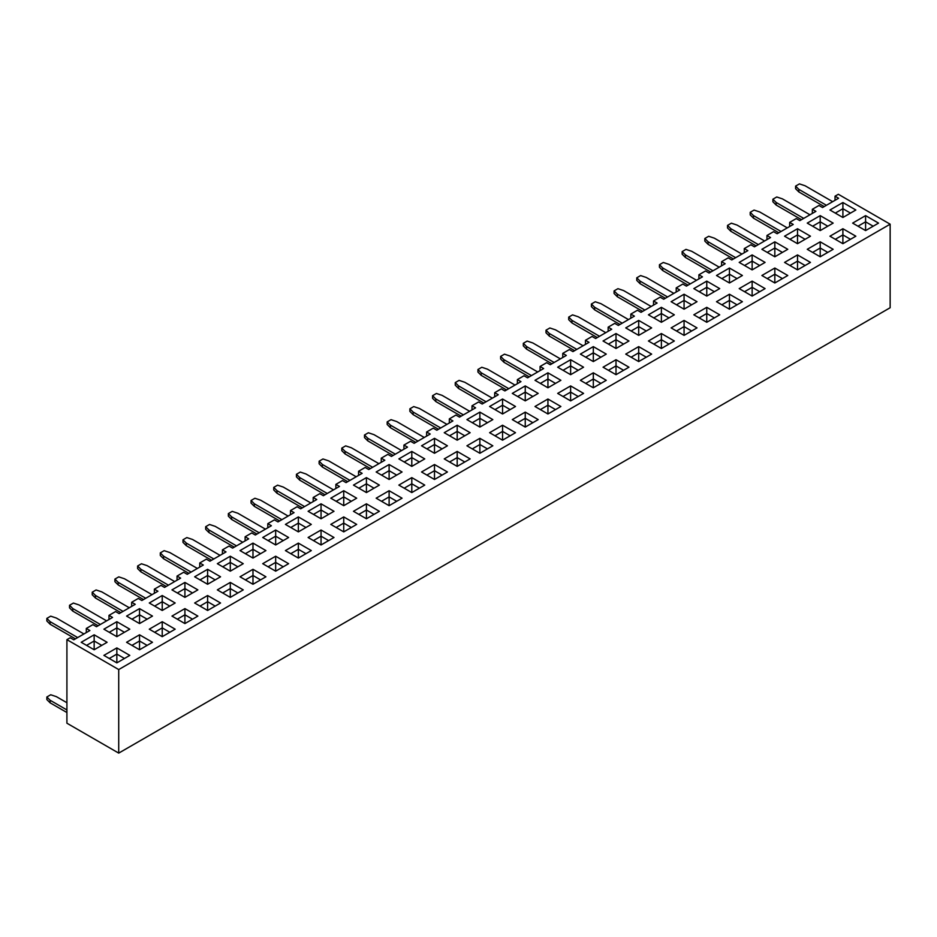 <?xml version="1.0" encoding="UTF-8"?>
<svg xmlns="http://www.w3.org/2000/svg" width="937" height="937" viewBox="0 0 937 937"><rect width="100%" height="100%" fill="white"/><g stroke="black" fill="none" stroke-linecap="round" stroke-linejoin="round"><path stroke-width="1.41" d="M838.346 194.275L890.15 224.189L838.346 194.275L835.031 196.184L835.031 200.307L835.031 196.184L838.603 198.246L822.534 207.534L818.961 205.472L812.344 209.291L815.916 211.352L799.835 220.628L796.263 218.567L789.657 222.385L793.229 224.447L777.148 233.735L773.575 231.673L766.97 235.48L770.542 237.553L754.461 246.829L750.888 244.768L744.283 248.586L747.855 250.647L731.774 259.936L728.201 257.862L721.595 261.681L725.168 263.742L709.086 273.03L705.514 270.969L698.897 274.787L702.469 276.848L686.399 286.125L682.827 284.063L676.209 287.882L679.782 289.943L663.701 299.231L660.128 297.17L653.522 300.976L657.095 303.049L641.013 312.326L637.441 310.264L630.835 314.082L634.408 316.144L618.326 325.432L614.754 323.359L608.148 327.177L611.72 329.238L595.639 338.526L592.067 336.465L585.461 340.283L589.033 342.345L572.952 351.621L569.38 349.56L562.762 353.378L566.335 355.439L550.265 364.727L546.693 362.666L540.075 366.484L543.647 368.546L527.578 377.822L523.994 375.76L517.388 379.579L520.96 381.64L504.879 390.928L501.307 388.867L494.701 392.673L498.273 394.746L482.192 404.023L478.62 401.961L472.014 405.78L475.586 407.841L459.505 417.117L455.932 415.056L449.327 418.874L452.899 420.936L436.818 430.224L433.245 428.162L426.628 431.98L430.2 434.042L414.131 443.318L410.558 441.257L403.941 445.075L407.513 447.136L391.443 456.424L387.859 454.363L381.254 458.17L384.826 460.243L368.745 469.519L365.172 467.458L358.566 471.276L362.139 473.337L346.058 482.625L342.485 480.552L335.879 484.37L339.452 486.432L323.37 495.72L319.798 493.658L313.192 497.477L316.765 499.538L300.683 508.814L297.111 506.753L290.493 510.571L294.066 512.633L277.996 521.921L274.424 519.859L267.806 523.666L271.379 525.739L255.309 535.015L251.725 532.954L245.119 536.772L248.692 538.834L232.61 548.122L229.038 546.048L222.432 549.867L226.004 551.928L209.923 561.216L206.351 559.155L199.745 562.973L203.317 565.034L187.236 574.311L183.664 572.249L177.058 576.068L180.63 578.129L164.549 587.417L160.977 585.356L154.359 589.174L157.931 591.235L141.862 600.512L138.289 598.45L131.672 602.268L135.244 604.33L119.175 613.618L115.591 611.556L108.985 615.363L112.557 617.436L96.476 626.712L92.904 624.651L86.298 628.469L89.87 630.531L73.789 639.807L70.216 637.746L66.914 639.655L118.718 669.568L890.15 224.189L118.718 669.568L118.718 753.114L66.914 723.212L118.718 753.114L118.718 669.568L66.914 639.655L66.914 723.212L66.914 639.655L70.216 637.746L73.789 639.807L89.87 630.531L86.298 628.469L86.298 632.592L86.298 628.469L92.904 624.651L96.476 626.712L112.557 617.436L108.985 615.363L108.985 619.498L108.985 615.363L115.591 611.556L119.175 613.618L135.244 604.33L131.672 602.268L131.672 606.391L131.672 602.268L138.289 598.45L141.862 600.512L157.931 591.235L154.359 589.174L154.359 593.297L154.359 589.174L160.977 585.356L164.549 587.417L180.63 578.129L177.058 576.068L177.058 580.19L177.058 576.068L183.664 572.249L187.236 574.311L203.317 565.034L199.745 562.973L199.745 567.096L199.745 562.973L206.351 559.155L209.923 561.216L226.004 551.928L222.432 549.867L222.432 554.001L222.432 549.867L229.038 546.048L232.61 548.122L248.692 538.834L245.119 536.772L245.119 540.895L245.119 536.772L251.725 532.954L255.309 535.015L271.379 525.739L267.806 523.666L267.806 527.8L267.806 523.666L274.424 519.859L277.996 521.921L294.066 512.633L290.493 510.571L290.493 514.694L290.493 510.571L297.111 506.753L300.683 508.814L316.765 499.538L313.192 497.477L313.192 501.6L313.192 497.477L319.798 493.658L323.37 495.72L339.452 486.432L335.879 484.37L335.879 488.505L335.879 484.37L342.485 480.552L346.058 482.625L362.139 473.337L358.566 471.276L358.566 475.399L358.566 471.276L365.172 467.458L368.745 469.519L384.826 460.243L381.254 458.17L381.254 462.304L381.254 458.17L387.859 454.363L391.443 456.424L407.513 447.136L403.941 445.075L403.941 449.198L403.941 445.075L410.558 441.257L414.131 443.318L430.2 434.042L426.628 431.98L426.628 436.103L426.628 431.98L433.245 428.162L436.818 430.224L452.899 420.936L449.327 418.874L449.327 422.997L449.327 418.874L455.932 415.056L459.505 417.117L475.586 407.841L472.014 405.78L472.014 409.902L472.014 405.78L478.62 401.961L482.192 404.023L498.273 394.746L494.701 392.673L494.701 396.808L494.701 392.673L501.307 388.867L504.879 390.928L520.96 381.64L517.388 379.579L517.388 383.702L517.388 379.579L523.994 375.76L527.578 377.822L543.647 368.546L540.075 366.484L540.075 370.607L540.075 366.484L546.693 362.666L550.265 364.727L566.335 355.439L562.762 353.378L562.762 357.501L562.762 353.378L569.38 349.56L572.952 351.621L589.033 342.345L585.461 340.283L585.461 344.406L585.461 340.283L592.067 336.465L595.639 338.526L611.72 329.238L608.148 327.177L608.148 331.311L608.148 327.177L614.754 323.359L618.326 325.432L634.408 316.144L630.835 314.082L630.835 318.205L630.835 314.082L637.441 310.264L641.013 312.326L657.095 303.049L653.522 300.976L653.522 305.111L653.522 300.976L660.128 297.17L663.701 299.231L679.782 289.943L676.209 287.882L676.209 292.004L676.209 287.882L682.827 284.063L686.399 286.125L702.469 276.848L698.897 274.787L698.897 278.91L698.897 274.787L705.514 270.969L709.086 273.03L725.168 263.742L721.595 261.681L721.595 265.815L721.595 261.681L728.201 257.862L731.774 259.936L747.855 250.647L744.283 248.586L744.283 252.709L744.283 248.586L750.888 244.768L754.461 246.829L770.542 237.553L766.97 235.48L766.97 239.614L766.97 235.48L773.575 231.673L777.148 233.735L793.229 224.447L789.657 222.385L789.657 226.508L789.657 222.385L796.263 218.567L799.835 220.628L815.916 211.352L812.344 209.291L812.344 213.413L812.344 209.291L818.961 205.472L822.534 207.534L838.603 198.246L835.031 196.184L838.346 194.275M890.15 307.734L890.15 224.189L890.15 307.734L118.718 753.114L890.15 307.734M421.545 471.99L434.499 464.518L447.441 471.99L434.499 479.475L421.545 471.99L434.499 479.475L434.499 470.702L426.897 475.094L434.499 470.702L434.499 479.475L447.441 471.99L434.499 464.518L421.545 471.99M557.679 393.399L570.621 385.915L583.575 393.399L570.621 400.884L557.679 393.399L570.621 400.884L570.621 392.111L563.032 396.492L570.621 392.111L570.621 400.884L583.575 393.399L570.621 385.915L557.679 393.399M671.115 327.903L684.069 320.419L697.023 327.903L684.069 335.376L671.115 327.903L684.069 335.376L684.069 326.615L691.67 330.995L684.069 326.615L676.479 330.995L684.069 326.615L684.069 335.376L697.023 327.903L684.069 320.419L671.115 327.903M285.41 550.593L298.364 543.109L311.307 550.593L298.364 558.065L285.41 550.593L298.364 558.065L298.364 549.305L290.763 553.685L298.364 549.305L298.364 558.065L311.307 550.593L298.364 543.109L298.364 549.305L305.954 553.685L298.364 549.305L298.364 543.109L285.41 550.593M398.846 485.097L411.8 477.612L424.754 485.097L411.8 492.569L398.846 485.097L411.8 492.569L411.8 483.808L404.21 488.189L411.8 483.808L411.8 492.569L424.754 485.097L411.8 477.612L411.8 483.808L419.401 488.189L411.8 483.808L411.8 477.612L398.846 485.097M353.472 511.297L366.426 503.813L379.38 511.297L366.426 518.77L353.472 511.297L366.426 518.77L366.426 510.009L358.836 514.39L366.426 510.009L366.426 518.77L379.38 511.297L366.426 503.813L366.426 510.009L374.015 514.39L366.426 510.009L366.426 503.813L353.472 511.297M240.024 576.794L252.978 569.309L265.932 576.794L252.978 584.266L240.024 576.794L252.978 584.266L252.978 575.505L245.389 579.886L252.978 575.505L252.978 584.266L265.932 576.794L252.978 569.309L240.024 576.794M103.89 655.385L116.844 647.912L129.798 655.385L116.844 662.869L103.89 655.385L116.844 662.869L116.844 654.096L109.254 658.477L116.844 654.096L116.844 662.869L129.798 655.385L116.844 647.912L103.89 655.385M171.963 616.089L184.917 608.605L197.871 616.089L184.917 623.573L171.963 616.089L184.917 623.573L184.917 614.801L177.316 619.181L184.917 614.801L184.917 623.573L197.871 616.089L184.917 608.605L171.963 616.089M603.053 367.199L616.007 359.726L628.961 367.199L616.007 374.683L603.053 367.199L616.007 374.683L616.007 365.91L608.406 370.291L616.007 365.91L616.007 374.683L628.961 367.199L616.007 359.726L616.007 365.91L623.597 370.291L616.007 365.91L616.007 359.726L603.053 367.199M807.249 249.301L820.203 241.828L833.157 249.301L820.203 256.785L807.249 249.301L820.203 256.785L820.203 248.012L812.613 252.404L820.203 248.012L820.203 256.785L833.157 249.301L820.203 241.828L820.203 248.012L827.804 252.404L820.203 248.012L820.203 241.828L807.249 249.301M739.188 288.608L752.142 281.123L765.096 288.608L752.142 296.08L739.188 288.608L752.142 296.08L752.142 287.319L759.731 291.7L752.142 287.319L744.54 291.7L752.142 287.319L752.142 296.08L765.096 288.608L752.142 281.123L752.142 287.319L752.142 281.123L739.188 288.608M444.232 458.896L457.186 451.423L470.14 458.896L457.186 466.38L444.232 458.896L457.186 466.38L457.186 457.607L449.584 461.988L457.186 457.607L457.186 466.38L470.14 458.896L457.186 451.423L444.232 458.896M308.097 537.498L321.051 530.014L334.005 537.498L321.051 544.971L308.097 537.498L321.051 544.971L321.051 536.198L313.45 540.59L321.051 536.198L321.051 544.971L334.005 537.498L321.051 530.014L308.097 537.498M376.159 498.191L389.113 490.719L402.067 498.191L389.113 505.675L376.159 498.191L389.113 505.675L389.113 496.903L381.523 501.283L389.113 496.903L389.113 505.675L402.067 498.191L389.113 490.719L376.159 498.191M126.577 642.29L139.531 634.806L152.485 642.29L139.531 649.763L126.577 642.29L139.531 649.763L139.531 641.002L131.941 645.382L139.531 641.002L139.531 649.763L152.485 642.29L139.531 634.806L139.531 641.002L147.132 645.382L139.531 641.002L139.531 634.806L126.577 642.29M466.919 445.801L479.873 438.317L492.827 445.801L479.873 453.274L466.919 445.801L479.873 453.274L479.873 444.513L472.283 448.893L479.873 444.513L479.873 453.274L492.827 445.801L479.873 438.317L479.873 444.513L487.463 448.893L479.873 444.513L479.873 438.317L466.919 445.801M648.427 340.998L661.381 333.525L674.335 340.998L661.381 348.482L648.427 340.998L661.381 348.482L661.381 339.709L653.792 344.102L661.381 339.709L661.381 348.482L674.335 340.998L661.381 333.525L661.381 339.709L668.971 344.102L661.381 339.709L661.381 333.525L648.427 340.998M829.948 236.206L842.89 228.733L855.844 236.206L842.89 243.69L829.948 236.206L842.89 243.69L842.89 234.918L850.491 239.298L842.89 234.918L835.3 239.298L842.89 234.918L842.89 243.69L855.844 236.206L842.89 228.733L842.89 234.918L842.89 228.733L829.948 236.206M761.875 275.501L774.829 268.029L787.783 275.501L774.829 282.986L761.875 275.501L774.829 282.986L774.829 274.213L782.418 278.594L774.829 274.213L767.239 278.594L774.829 274.213L774.829 282.986L787.783 275.501L774.829 268.029L774.829 274.213L774.829 268.029L761.875 275.501M534.98 406.494L547.934 399.021L560.888 406.494L547.934 413.978L534.98 406.494L547.934 413.978L547.934 405.206L540.344 409.598L547.934 405.206L547.934 413.978L560.888 406.494L547.934 399.021L534.98 406.494M580.366 380.305L593.32 372.821L606.274 380.305L593.32 387.777L580.366 380.305L593.32 387.777L593.32 379.005L600.91 383.397L593.32 379.005L585.719 383.397L593.32 379.005L593.32 387.777L606.274 380.305L593.32 372.821L593.32 379.005L593.32 372.821L580.366 380.305M194.65 602.995L207.604 595.51L220.558 602.995L207.604 610.467L194.65 602.995L207.604 610.467L207.604 601.695L200.014 606.087L207.604 601.695L207.604 610.467L220.558 602.995L207.604 595.51L194.65 602.995M784.562 262.407L797.516 254.923L810.47 262.407L797.516 269.879L784.562 262.407L797.516 269.879L797.516 261.118L805.106 265.499L797.516 261.118L789.926 265.499L797.516 261.118L797.516 269.879L810.47 262.407L797.516 254.923L797.516 261.118L797.516 254.923L784.562 262.407M512.293 419.6L525.247 412.116L538.201 419.6L525.247 427.073L512.293 419.6L525.247 427.073L525.247 418.312L517.657 422.692L525.247 418.312L525.247 427.073L538.201 419.6L525.247 412.116L525.247 418.312L532.848 422.692L525.247 418.312L525.247 412.116L512.293 419.6M330.784 524.392L343.738 516.919L356.692 524.392L343.738 531.876L330.784 524.392L343.738 531.876L343.738 523.104L336.149 527.484L343.738 523.104L343.738 531.876L356.692 524.392L343.738 516.919L343.738 523.104L351.328 527.484L343.738 523.104L343.738 516.919L330.784 524.392M262.711 563.687L275.665 556.215L288.619 563.687L275.665 571.172L262.711 563.687L275.665 571.172L275.665 562.399L268.076 566.791L275.665 562.399L275.665 571.172L288.619 563.687L275.665 556.215L275.665 562.399L283.267 566.791L275.665 562.399L275.665 556.215L262.711 563.687M625.74 354.104L638.694 346.62L651.648 354.104L638.694 361.577L625.74 354.104L638.694 361.577L638.694 352.816L646.284 357.196L638.694 352.816L631.105 357.196L638.694 352.816L638.694 361.577L651.648 354.104L638.694 346.62L638.694 352.816L638.694 346.62L625.74 354.104M217.337 589.888L230.291 582.416L243.245 589.888L230.291 597.373L217.337 589.888L230.291 597.373L230.291 588.6L222.701 592.98L230.291 588.6L230.291 597.373L243.245 589.888L230.291 582.416L217.337 589.888M716.5 301.702L729.454 294.23L742.409 301.702L729.454 309.187L716.5 301.702L729.454 309.187L729.454 300.414L737.044 304.794L729.454 300.414L721.853 304.794L729.454 300.414L729.454 309.187L742.409 301.702L729.454 294.23L729.454 300.414L729.454 294.23L716.5 301.702M489.606 432.695L502.56 425.222L515.514 432.695L502.56 440.179L489.606 432.695L502.56 440.179L502.56 431.407L494.97 435.787L502.56 431.407L502.56 440.179L515.514 432.695L502.56 425.222L502.56 431.407L510.15 435.787L502.56 431.407L502.56 425.222L489.606 432.695M852.635 223.111L865.589 215.627L878.543 223.111L865.589 230.584L852.635 223.111L865.589 230.584L865.589 221.823L873.179 226.204L865.589 221.823L857.987 226.204L865.589 221.823L865.589 230.584L878.543 223.111L865.589 215.627L852.635 223.111M149.276 629.184L162.23 621.711L175.172 629.184L162.23 636.668L149.276 629.184L162.23 636.668L162.23 627.895L154.628 632.288L162.23 627.895L162.23 636.668L175.172 629.184L162.23 621.711L162.23 627.895L169.82 632.288L162.23 627.895L162.23 621.711L149.276 629.184M693.813 314.809L706.756 307.324L719.71 314.809L706.756 322.281L693.813 314.809L706.756 322.281L706.756 313.508L714.357 317.901L706.756 313.508L699.166 317.901L706.756 313.508L706.756 322.281L719.71 314.809L706.756 307.324L706.756 313.508L706.756 307.324L693.813 314.809M489.606 406.494L502.56 399.021L515.514 406.494L502.56 413.978L489.606 406.494L502.56 413.978L502.56 405.206L494.97 409.598L502.56 405.206L502.56 413.978L515.514 406.494L502.56 399.021L489.606 406.494M693.813 288.608L706.767 281.123L719.71 288.608L706.767 296.08L693.813 288.608L706.767 296.08L706.767 287.319L699.166 291.7L706.767 287.319L706.767 296.08L719.71 288.608L706.767 281.123L706.767 287.319L714.357 291.7L706.767 287.319L706.767 281.123L693.813 288.608M557.679 367.199L570.633 359.726L583.575 367.199L570.633 374.683L557.679 367.199L570.633 374.683L570.633 365.91L563.032 370.291L570.633 365.91L570.633 374.683L583.575 367.199L570.633 359.726L557.679 367.199M398.857 458.896L411.8 451.423L424.754 458.896L411.8 466.38L398.857 458.896L411.8 466.38L411.8 457.607L404.21 461.988L411.8 457.607L411.8 466.38L424.754 458.896L411.8 451.423L398.857 458.896M466.919 419.6L479.873 412.116L492.827 419.6L479.873 427.073L466.919 419.6L479.873 427.073L479.873 418.312L472.283 422.692L479.873 418.312L479.873 427.073L492.827 419.6L479.873 412.116L466.919 419.6M330.784 498.191L343.738 490.719L356.692 498.191L343.738 505.675L330.784 498.191L343.738 505.675L343.738 496.903L336.149 501.295L343.738 496.903L343.738 505.675L356.692 498.191L343.738 490.719L330.784 498.191M444.232 432.695L457.186 425.222L470.14 432.695L457.186 440.179L444.232 432.695L457.186 440.179L457.186 431.407L449.584 435.787L457.186 431.407L457.186 440.179L470.14 432.695L457.186 425.222L444.232 432.695M262.723 537.498L275.665 530.014L288.619 537.498L275.665 544.971L262.723 537.498L275.665 544.971L275.665 536.198L268.076 540.59L275.665 536.198L275.665 544.971L288.619 537.498L275.665 530.014L262.723 537.498M534.992 380.305L547.934 372.821L560.888 380.305L547.934 387.777L534.992 380.305L547.934 387.777L547.934 379.017L540.344 383.397L547.934 379.017L547.934 387.777L560.888 380.305L547.934 372.821L547.934 379.017L555.536 383.397L547.934 379.017L547.934 372.821L534.992 380.305M149.276 602.995L162.23 595.51L175.172 602.995L162.23 610.467L149.276 602.995L162.23 610.467L162.23 601.706L154.628 606.087L162.23 601.706L162.23 610.467L175.172 602.995L162.23 595.51L149.276 602.995M807.249 223.111L820.203 215.627L833.157 223.111L820.203 230.584L807.249 223.111L820.203 230.584L820.203 221.823L812.613 226.204L820.203 221.823L820.203 230.584L833.157 223.111L820.203 215.627L820.203 221.823L827.804 226.204L820.203 221.823L820.203 215.627L807.249 223.111M671.115 301.702L684.069 294.23L697.023 301.702L684.069 309.187L671.115 301.702L684.069 309.187L684.069 300.414L676.479 304.794L684.069 300.414L684.069 309.187L697.023 301.702L684.069 294.23L671.115 301.702M376.159 471.99L389.113 464.518L402.067 471.99L389.113 479.475L376.159 471.99L389.113 479.475L389.113 470.702L381.523 475.094L389.113 470.702L389.113 479.475L402.067 471.99L389.113 464.518L389.113 470.702L396.702 475.094L389.113 470.702L389.113 464.518L376.159 471.99M421.545 445.801L434.499 438.317L447.441 445.801L434.499 453.274L421.545 445.801L434.499 453.274L434.499 444.513L426.897 448.893L434.499 444.513L434.499 453.274L447.441 445.801L434.499 438.317L421.545 445.801M353.472 485.097L366.426 477.612L379.38 485.097L366.426 492.569L353.472 485.097L366.426 492.569L366.426 483.808L358.836 488.189L366.426 483.808L366.426 492.569L379.38 485.097L366.426 477.612L366.426 483.808L374.015 488.189L366.426 483.808L366.426 477.612L353.472 485.097M603.053 340.998L616.007 333.525L628.961 340.998L616.007 348.482L603.053 340.998L616.007 348.482L616.007 339.709L623.597 344.102L616.007 339.709L608.418 344.102L616.007 339.709L616.007 348.482L628.961 340.998L616.007 333.525L616.007 339.709L616.007 333.525L603.053 340.998M625.74 327.903L638.694 320.419L651.648 327.903L638.694 335.376L625.74 327.903L638.694 335.376L638.694 326.615L631.105 330.995L638.694 326.615L638.694 335.376L651.648 327.903L638.694 320.419L638.694 326.615L646.284 330.995L638.694 326.615L638.694 320.419L625.74 327.903M784.562 236.206L797.516 228.733L810.47 236.206L797.516 243.69L784.562 236.206L797.516 243.69L797.516 234.918L789.926 239.298L797.516 234.918L797.516 243.69L810.47 236.206L797.516 228.733L797.516 234.918L805.106 239.298L797.516 234.918L797.516 228.733L784.562 236.206M126.589 616.089L139.531 608.617L152.485 616.089L139.531 623.562L126.589 616.089L139.531 623.562L139.531 614.801L147.132 619.181L139.531 614.801L131.941 619.181L139.531 614.801L139.531 623.562L152.485 616.089L139.531 608.617L126.589 616.089M716.5 275.501L729.454 268.029L742.409 275.501L729.454 282.986L716.5 275.501L729.454 282.986L729.454 274.213L721.853 278.605L729.454 274.213L729.454 282.986L742.409 275.501L729.454 268.029L729.454 274.213L737.044 278.605L729.454 274.213L729.454 268.029L716.5 275.501M648.427 314.809L661.381 307.324L674.335 314.809L661.381 322.281L648.427 314.809L661.381 322.281L661.381 313.508L653.792 317.901L661.381 313.508L661.381 322.281L674.335 314.809L661.381 307.324L661.381 313.508L668.971 317.901L661.381 313.508L661.381 307.324L648.427 314.809M308.097 511.297L321.051 503.813L334.005 511.297L321.051 518.77L308.097 511.297L321.051 518.77L321.051 510.009L328.641 514.39L321.051 510.009L313.45 514.39L321.051 510.009L321.051 518.77L334.005 511.297L321.051 503.813L308.097 511.297M285.41 524.392L298.364 516.919L311.307 524.392L298.364 531.876L285.41 524.392L298.364 531.876L298.364 523.104L305.954 527.484L298.364 523.104L290.763 527.484L298.364 523.104L298.364 531.876L311.307 524.392L298.364 516.919L298.364 523.104L298.364 516.919L285.41 524.392M171.963 589.888L184.917 582.416L197.871 589.888L184.917 597.373L171.963 589.888L184.917 597.373L184.917 588.6L177.316 592.98L184.917 588.6L184.917 597.373L197.871 589.888L184.917 582.416L171.963 589.888M103.89 629.184L116.844 621.711L129.798 629.184L116.844 636.668L103.89 629.184L116.844 636.668L116.844 627.895L109.254 632.288L116.844 627.895L116.844 636.668L129.798 629.184L116.844 621.711L103.89 629.184M761.875 249.301L774.829 241.828L787.783 249.301L774.829 256.785L761.875 249.301L774.829 256.785L774.829 248.012L767.239 252.404L774.829 248.012L774.829 256.785L787.783 249.301L774.829 241.828L774.829 248.012L782.418 252.404L774.829 248.012L774.829 241.828L761.875 249.301M580.366 354.104L593.32 346.62L606.274 354.104L593.32 361.577L580.366 354.104L593.32 361.577L593.32 352.816L585.719 357.196L593.32 352.816L593.32 361.577L606.274 354.104L593.32 346.62L580.366 354.104M240.024 550.593L252.978 543.109L265.932 550.593L252.978 558.065L240.024 550.593L252.978 558.065L252.978 549.305L245.389 553.685L252.978 549.305L252.978 558.065L265.932 550.593L252.978 543.109L240.024 550.593M829.948 210.005L842.902 202.533L855.844 210.005L842.902 217.489L829.948 210.005L842.902 217.489L842.902 208.717L850.491 213.097L842.902 208.717L835.3 213.097L842.902 208.717L842.902 217.489L855.844 210.005L842.902 202.533L842.902 208.717L842.902 202.533L829.948 210.005M512.293 393.399L525.247 385.927L538.201 393.399L525.247 400.872L512.293 393.399L525.247 400.872L525.247 392.111L517.657 396.492L525.247 392.111L525.247 400.872L538.201 393.399L525.247 385.927L512.293 393.399M217.337 563.687L230.291 556.215L243.245 563.687L230.291 571.172L217.337 563.687L230.291 571.172L230.291 562.399L222.701 566.791L230.291 562.399L230.291 571.172L243.245 563.687L230.291 556.215L230.291 562.399L237.881 566.791L230.291 562.399L230.291 556.215L217.337 563.687M739.188 262.407L752.142 254.923L765.096 262.407L752.142 269.879L739.188 262.407L752.142 269.879L752.142 261.118L744.552 265.499L752.142 261.118L752.142 269.879L765.096 262.407L752.142 254.923L739.188 262.407M81.203 642.29L94.157 634.806L107.111 642.29L94.157 649.763L81.203 642.29L94.157 649.763L94.157 641.002L101.746 645.382L94.157 641.002L86.567 645.382L94.157 641.002L94.157 649.763L107.111 642.29L94.157 634.806L81.203 642.29M194.65 576.794L207.604 569.309L220.558 576.794L207.604 584.266L194.65 576.794L207.604 584.266L207.604 575.505L215.194 579.886L207.604 575.505L200.014 579.886L207.604 575.505L207.604 584.266L220.558 576.794L207.604 569.309L194.65 576.794M805.106 185.772L832.665 201.678L805.106 185.772L799.448 183.886L795.583 186.112L798.863 189.379L826.411 205.285L798.863 189.379L798.863 191.956L824.185 206.573L798.863 191.956L795.583 188.688L795.583 186.112L795.583 188.688L798.863 191.956L798.863 189.379L795.583 186.112L799.448 183.886L805.106 185.772M778.799 232.774L753.477 218.157L750.209 214.889L750.209 212.312L753.477 215.58L781.036 231.486L753.477 215.58L753.477 218.157L778.799 232.774M776.761 196.981L772.896 199.206L776.164 202.474L803.723 218.391L776.164 202.474L776.164 205.062L801.498 219.68L776.164 205.062L772.896 201.783L772.896 199.206L772.896 201.783L776.164 205.062L776.164 202.474L772.896 199.206L776.761 196.981L782.418 198.867L776.761 196.981M809.978 214.784L782.418 198.867L809.978 214.784M754.074 210.075L750.209 212.312L750.209 214.889L753.477 218.157L753.477 215.58L750.209 212.312L754.074 210.075L759.731 211.973L754.074 210.075M787.291 227.878L759.731 211.973L787.291 227.878M865.589 221.823L865.589 215.627L865.589 221.823M756.112 245.881L730.79 231.252L727.522 227.984L727.522 225.407L727.522 227.984L730.79 231.252L756.112 245.881M731.375 223.182L727.522 225.407L730.79 228.675L758.349 244.592L730.79 228.675L730.79 231.252L730.79 228.675L727.522 225.407L731.375 223.182L737.044 225.067L764.604 240.973L737.044 225.067L731.375 223.182M570.633 365.91L578.223 370.291L570.633 365.91L570.633 359.726L570.633 365.91M525.247 392.111L532.837 396.492L525.247 392.111L525.247 385.927L525.247 392.111M479.873 418.312L487.463 422.692L479.873 418.312L479.873 412.116L479.873 418.312M434.499 444.513L442.088 448.893L434.499 444.513L434.499 438.317L434.499 444.513M252.978 549.305L260.568 553.685L252.978 549.305L252.978 543.109L252.978 549.305M162.23 601.706L169.82 606.087L162.23 601.706L162.23 595.51L162.23 601.706M116.844 627.895L124.445 632.288L116.844 627.895L116.844 621.711L116.844 627.895M752.142 261.118L759.731 265.499L752.142 261.118L752.142 254.923L752.142 261.118M684.069 300.414L691.67 304.794L684.069 300.414L684.069 294.23L684.069 300.414M593.32 352.816L600.91 357.196L593.32 352.816L593.32 346.62L593.32 352.816M502.56 405.206L510.15 409.598L502.56 405.206L502.56 399.021L502.56 405.206M457.186 431.407L464.775 435.787L457.186 431.407L457.186 425.222L457.186 431.407M411.8 457.607L419.401 461.988L411.8 457.607L411.8 451.423L411.8 457.607M275.665 536.198L283.267 540.59L275.665 536.198L275.665 530.014L275.665 536.198M343.738 496.903L351.328 501.295L343.738 496.903L343.738 490.719L343.738 496.903M184.917 588.6L192.507 592.98L184.917 588.6L184.917 582.416L184.917 588.6M547.934 405.206L555.536 409.598L547.934 405.206L547.934 399.021L547.934 405.206M457.186 457.607L464.775 461.988L457.186 457.607L457.186 451.423L457.186 457.607M321.051 536.198L328.641 540.59L321.051 536.198L321.051 530.014L321.051 536.198M230.291 588.6L237.881 592.98L230.291 588.6L230.291 582.416L230.291 588.6M184.917 614.801L192.507 619.181L184.917 614.801L184.917 608.605L184.917 614.801M570.621 392.111L578.223 396.492L570.621 392.111L570.621 385.915L570.621 392.111M434.499 470.702L442.088 475.094L434.499 470.702L434.499 464.518L434.499 470.702M389.113 496.903L396.714 501.283L389.113 496.903L389.113 490.719L389.113 496.903M252.978 575.505L260.58 579.886L252.978 575.505L252.978 569.309L252.978 575.505M207.604 601.695L215.194 606.087L207.604 601.695L207.604 595.51L207.604 601.695M116.844 654.096L124.445 658.477L116.844 654.096L116.844 647.912L116.844 654.096M668.971 264.363L696.531 280.28L668.971 264.363L663.314 262.477L659.449 264.702L662.728 267.97L690.276 283.888L662.728 267.97L662.728 270.559L688.051 285.176L662.728 270.559L659.449 267.279L659.449 264.702L659.449 267.279L662.728 270.559L662.728 267.97L659.449 264.702L663.314 262.477L668.971 264.363M208.939 529.967L236.499 545.873L208.939 529.967L208.939 532.544L234.262 547.161L208.939 532.544L205.671 529.276L205.671 526.699L208.939 529.967L205.671 526.699L205.671 529.276L208.939 532.544L208.939 529.967M413.732 406.576L409.879 408.801L409.879 411.378L409.879 408.801L413.147 412.069L440.706 427.975L413.147 412.069L413.147 414.646L438.469 429.263L413.147 414.646L409.879 411.378L413.147 414.646L413.147 412.069L409.879 408.801L413.732 406.576L419.401 408.462L446.949 424.367L419.401 408.462L413.732 406.576M164.151 550.663L160.297 552.889L160.297 555.477L160.297 552.889L163.565 556.168L191.125 572.074L163.565 556.168L163.565 558.745L188.887 573.362L163.565 558.745L160.297 555.477L163.565 558.745L163.565 556.168L160.297 552.889L164.151 550.663L169.82 552.549L164.151 550.663M368.358 432.765L364.493 435.002L364.493 437.579L364.493 435.002L367.761 438.27L395.32 454.176L367.761 438.27L367.761 440.847L393.095 455.464L367.761 440.847L364.493 437.579L367.761 440.847L367.761 438.27L364.493 435.002L368.358 432.765L374.015 434.663L401.575 450.568L374.015 434.663L368.358 432.765M118.191 582.357L145.739 598.274L118.191 582.357L118.191 584.934L143.513 599.563L118.191 584.934L114.911 581.666L114.911 579.089L114.911 581.666L118.191 584.934L118.191 582.357L114.911 579.089L118.191 582.357M532.837 342.965L560.396 358.871L532.837 342.965L527.18 341.08L523.314 343.305L523.314 345.882L523.314 343.305L526.594 346.573L554.142 362.478L526.594 346.573L526.594 349.15L551.916 363.767L526.594 349.15L523.314 345.882L526.594 349.15L526.594 346.573L523.314 343.305L527.18 341.08L532.837 342.965M72.805 608.558L100.364 624.475L72.805 608.558L72.805 611.135L98.127 625.764L72.805 611.135L69.537 607.867L69.537 605.29L72.805 608.558L69.537 605.29L69.537 607.867L72.805 611.135L72.805 608.558M277.598 485.167L273.745 487.392L273.745 489.969L273.745 487.392L277.012 490.66L304.572 506.577L277.012 490.66L277.012 493.249L302.335 507.866L277.012 493.249L273.745 489.969L277.012 493.249L277.012 490.66L273.745 487.392L277.598 485.167L283.267 487.053L277.598 485.167M487.463 369.166L515.022 385.072L487.463 369.166L481.805 367.269L477.94 369.506L477.94 372.083L477.94 369.506L481.208 372.774L508.768 388.679L481.208 372.774L481.208 375.35L477.94 372.083L481.208 375.35L506.53 389.968L481.208 375.35L481.208 372.774L477.94 369.506L481.805 367.269L487.463 369.166M118.776 576.864L114.911 579.089L118.776 576.864L124.445 578.75L151.993 594.655L124.445 578.75L118.776 576.864M442.088 395.355L469.648 411.273L442.088 395.355L436.419 393.47L432.566 395.695L435.834 398.975L463.393 414.88L435.834 398.975L435.834 401.551L461.156 416.169L435.834 401.551L432.566 398.284L432.566 395.695L432.566 398.284L435.834 401.551L435.834 398.975L432.566 395.695L436.419 393.47L442.088 395.355M396.702 421.556L424.262 437.474L396.702 421.556L391.045 419.671L387.18 421.896L390.46 425.164L418.007 441.081L390.46 425.164L390.46 427.752L415.782 442.369L390.46 427.752L387.18 424.473L387.18 421.896L387.18 424.473L390.46 427.752L390.46 425.164L387.18 421.896L391.045 419.671L396.702 421.556M351.328 447.757L378.888 463.663L351.328 447.757L345.671 445.871L341.806 448.097L345.074 451.365L372.633 467.282L345.074 451.365L345.074 453.941L370.396 468.57L345.074 453.941L341.806 450.674L341.806 448.097L341.806 450.674L345.074 453.941L345.074 451.365L341.806 448.097L345.671 445.871L351.328 447.757M305.954 473.958L333.513 489.864L305.954 473.958L300.285 472.072L296.432 474.298L299.699 477.565L327.259 493.471L299.699 477.565L299.699 480.142L325.022 494.771L299.699 480.142L296.432 476.874L296.432 474.298L296.432 476.874L299.699 480.142L299.699 477.565L296.432 474.298L300.285 472.072L305.954 473.958M209.537 524.462L205.671 526.699L209.537 524.462L215.194 526.348L209.537 524.462M242.753 542.265L215.194 526.348L242.753 542.265M50.715 616.159L46.85 618.385L46.85 620.973L46.85 618.385L50.118 621.664L77.677 637.57L50.118 621.664L50.118 624.241L75.44 638.858L50.118 624.241L46.85 620.973L50.118 624.241L50.118 621.664L46.85 618.385L50.715 616.159L56.372 618.045L83.932 633.962L56.372 618.045L50.715 616.159M640.03 281.077L667.589 296.982L640.03 281.077L640.03 283.653L665.364 298.271L640.03 283.653L636.762 280.386L636.762 277.809L636.762 280.386L640.03 283.653L640.03 281.077L636.762 277.809L640.03 281.077M79.059 604.951L106.619 620.856L79.059 604.951L73.402 603.065L69.537 605.29L73.402 603.065L79.059 604.951M640.627 275.572L636.762 277.809L640.627 275.572L646.284 277.469L673.844 293.375L646.284 277.469L640.627 275.572M504.493 354.174L500.627 356.4L500.627 358.976L500.627 356.4L503.895 359.667L531.455 375.585L503.895 359.667L503.895 362.244L529.229 376.873L503.895 362.244L500.627 358.976L503.895 362.244L503.895 359.667L500.627 356.4L504.493 354.174L510.15 356.06L537.709 371.966L510.15 356.06L504.493 354.174M708.103 241.781L735.662 257.687L708.103 241.781L708.103 244.358L733.425 258.975L708.103 244.358L704.835 241.09L704.835 238.502L708.103 241.781L704.835 238.502L704.835 241.09L708.103 244.358L708.103 241.781M691.67 251.268L719.218 267.174L691.67 251.268L686.001 249.383L682.148 251.608L685.415 254.876L712.975 270.781L685.415 254.876L685.415 257.452L710.738 272.081L685.415 257.452L682.148 254.185L682.148 251.608L682.148 254.185L685.415 257.452L685.415 254.876L682.148 251.608L686.001 249.383L691.67 251.268M623.597 290.564L651.156 306.469L623.597 290.564L617.94 288.678L614.075 290.903L617.342 294.171L644.902 310.088L617.342 294.171L617.342 296.748L642.665 311.377L617.342 296.748L614.075 293.48L614.075 290.903L614.075 293.48L617.342 296.748L617.342 294.171L614.075 290.903L617.94 288.678L623.597 290.564M186.838 537.569L182.984 539.794L182.984 542.371L182.984 539.794L186.252 543.062L213.812 558.967L186.252 543.062L186.252 545.639L211.575 560.267L186.252 545.639L182.984 542.371L186.252 545.639L186.252 543.062L182.984 539.794L186.838 537.569L192.507 539.454L186.838 537.569M549.867 327.973L546.013 330.199L546.013 332.787L546.013 330.199L549.281 333.478L576.841 349.384L549.281 333.478L549.281 336.055L574.604 350.672L549.281 336.055L546.013 332.787L549.281 336.055L549.281 333.478L546.013 330.199L549.867 327.973L555.536 329.859L583.083 345.776L555.536 329.859L549.867 327.973M708.688 236.276L704.835 238.502L708.688 236.276L714.357 238.162L708.688 236.276M741.917 254.079L714.357 238.162L741.917 254.079M322.972 458.966L319.119 461.191L319.119 463.78L319.119 461.191L322.387 464.471L349.946 480.376L322.387 464.471L322.387 467.048L347.709 481.665L322.387 467.048L319.119 463.78L322.387 467.048L322.387 464.471L319.119 461.191L322.972 458.966L328.641 460.852L356.201 476.769L328.641 460.852L322.972 458.966M594.655 307.277L622.215 323.183L594.655 307.277L594.655 309.854L619.978 324.471L594.655 309.854L591.388 306.586L591.388 304.01L594.655 307.277L591.388 304.01L591.388 306.586L594.655 309.854L594.655 307.277M572.554 314.879L568.7 317.104L571.968 320.372L599.528 336.278L571.968 320.372L571.968 322.949L568.7 319.681L568.7 317.104L568.7 319.681L571.968 322.949L597.291 337.578L571.968 322.949L571.968 320.372L568.7 317.104L572.554 314.879L578.223 316.765L572.554 314.879M605.782 332.67L578.223 316.765L605.782 332.67M458.521 385.868L486.08 401.786L458.521 385.868L458.521 388.445L483.843 403.074L458.521 388.445L455.253 385.177L455.253 382.601L458.521 385.868L455.253 382.601L455.253 385.177L458.521 388.445L458.521 385.868M232.224 511.368L228.359 513.593L228.359 516.17L228.359 513.593L231.626 516.861L259.186 532.778L231.626 516.861L231.626 519.438L256.961 534.067L231.626 519.438L228.359 516.17L231.626 519.438L231.626 516.861L228.359 513.593L232.224 511.368L237.881 513.253L232.224 511.368M254.911 498.261L251.046 500.499L254.325 503.766L281.873 519.672L254.325 503.766L254.325 506.343L279.648 520.96L254.325 506.343L251.046 503.075L251.046 500.499L251.046 503.075L254.325 506.343L254.325 503.766L251.046 500.499L254.911 498.261L260.568 500.159L254.911 498.261M288.127 516.064L260.568 500.159L288.127 516.064M600.91 303.658L628.469 319.576L600.91 303.658L595.241 301.773L591.388 304.01L595.241 301.773L600.91 303.658M140.878 569.263L168.437 585.168L140.878 569.263L140.878 571.839L166.2 586.457L140.878 571.839L137.61 568.572L137.61 565.995L137.61 568.572L140.878 571.839L140.878 569.263L137.61 565.995L140.878 569.263M96.089 589.959L92.224 592.196L92.224 594.772L92.224 592.196L95.492 595.463L123.052 611.369L95.492 595.463L95.492 598.04L120.826 612.657L95.492 598.04L92.224 594.772L95.492 598.04L95.492 595.463L92.224 592.196L96.089 589.959L101.746 591.856L129.306 607.762L101.746 591.856L96.089 589.959M141.464 563.769L137.61 565.995L141.464 563.769L147.132 565.655L174.68 581.561L147.132 565.655L141.464 563.769M310.815 502.97L283.267 487.053L310.815 502.97M464.775 382.261L492.335 398.166L464.775 382.261L459.107 380.375L455.253 382.601L459.107 380.375L464.775 382.261M265.44 529.159L237.881 513.253L265.44 529.159M220.066 555.36L192.507 539.454L220.066 555.36M197.379 568.466L169.82 552.549L197.379 568.466M50.118 700.255L66.914 709.953L50.118 700.255L50.118 702.832L66.914 712.53L50.118 702.832L46.85 699.564L46.85 696.987L46.85 699.564L50.118 702.832L50.118 700.255L46.85 696.987L50.118 700.255M50.715 694.762L46.85 696.987L50.715 694.762L56.372 696.648L66.914 702.727L56.372 696.648L50.715 694.762M321.051 510.009L321.051 503.813L321.051 510.009M207.604 575.505L207.604 569.309L207.604 575.505M94.157 641.002L94.157 634.806L94.157 641.002M684.069 326.615L684.069 320.419L684.069 326.615M139.531 614.801L139.531 608.617L139.531 614.801"/></g></svg>
